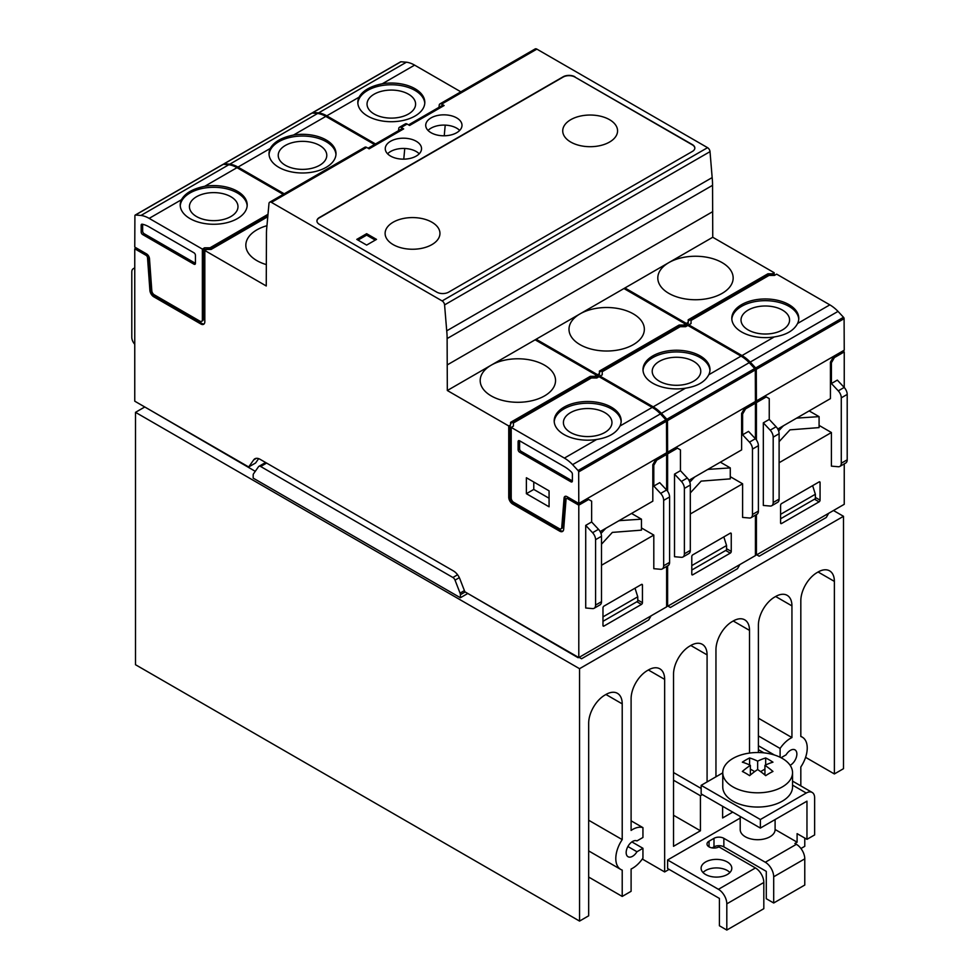 <?xml version="1.0" encoding="UTF-8"?>
<svg xmlns="http://www.w3.org/2000/svg" width="979" height="979" viewBox="0 0 979 979"><rect width="100%" height="100%" fill="white"/><g stroke="black" fill="none" stroke-linecap="round" stroke-linejoin="round"><path stroke-width="1.47" d="M284.228 193.805L237.97 167.103A31.401 18.124 -120 0 0 229.784 164.178L317.6 113.478A31.401 18.124 60 0 1 325.799 116.403L374.516 144.525M293.529 135.029A33.494 19.335 180 0 1 326.191 139.985A33.494 19.335 180 0 1 336.005 153.654A33.494 19.335 180 0 1 302.511 172.989A33.494 19.335 180 0 1 269.017 153.654A33.494 19.335 180 0 1 270.241 148.465C273.936 141.906 281.695 137.427 293.529 135.029L325.799 116.403M229.784 164.178L224.313 163.738A1.395 0.808 -120 0 0 223.714 164.35M311.616 113.331A1.395 0.808 60 0 1 312.13 113.038L317.6 113.478M670.37 607.482L667.959 606.087L670.37 607.482L737.468 568.738L739.867 564.565M666.626 605.72L667.605 606.282L755.433 555.582L755.433 515.15M731.252 551.422L731.252 533.763A1.395 0.808 120 0 0 730.273 533.188L692.777 554.836A1.395 0.808 120 0 0 691.786 556.549L691.786 574.208A1.395 0.808 120 0 0 692.777 574.783L730.273 553.135A1.395 0.808 120 0 0 731.252 551.422L726.565 548.717M667.605 606.282L667.605 565.85M667.605 491.262L667.605 453.889L677.48 448.186L680.442 449.899L680.442 470.691L674.519 474.117L674.519 556.721L681.384 557.32A6.975 4.026 -120 0 0 682.938 557.002A6.975 4.026 -120 0 0 684.382 553.808L684.382 488.423A6.975 4.026 -120 0 0 681.384 481.435L674.519 474.117M690.305 513.987L742.608 483.797L742.608 517.414L749.461 518.013A6.975 4.026 -120 0 0 751.028 517.695A6.975 4.026 -120 0 0 752.472 514.501L752.472 449.104A6.975 4.026 -120 0 0 749.461 442.129L742.608 434.811L742.608 414.007L745.57 408.879L755.433 403.189L755.433 438.763M742.608 434.811L748.519 431.384L755.384 438.714L749.461 442.129M667.605 453.889L666.626 453.314L676.489 447.623L677.48 448.186M667.605 452.176L667.47 420.64A1.395 0.808 -120 0 0 666.87 419.257L661.4 413.371L749.216 362.671L754.687 368.557A1.395 0.808 60 0 1 755.286 369.94L755.433 401.476L667.605 452.176L666.626 451.613L666.626 453.314M688.959 480.31L741.617 449.899L741.617 413.444L744.578 408.316L754.442 402.051M661.4 413.371A31.401 18.124 -120 0 0 653.201 406.836L600.017 376.12L602.232 374.847L602.232 371.714L680.197 326.705L685.618 326.705L687.833 325.42L741.03 356.123A31.401 18.124 60 0 1 749.216 362.671M653.201 406.836L685.471 388.198C697.305 386.338 705.064 381.847 708.759 374.761L741.03 356.123M685.471 388.198A33.494 19.335 180 0 1 642.995 369.572A33.494 19.335 180 0 1 663.676 351.706A33.494 19.335 180 0 1 700.169 355.903A33.494 19.335 180 0 1 709.983 369.572A33.494 19.335 180 0 1 708.759 374.761M600.017 376.12L600.017 377.258M597.545 375.838L597.545 374.7L536.125 339.236L623.941 288.536L685.373 324L683.526 325.065L679.083 325.065L599.405 371.065L599.405 374.773L597.545 375.838L652.222 407.399A31.401 18.124 60 0 1 660.409 413.933L665.879 419.82A1.395 0.808 60 0 1 666.479 421.203L666.626 452.751L578.797 503.451L578.662 471.915A1.395 0.808 -120 0 0 578.063 470.532L572.593 464.646L660.409 413.933M602.232 374.847L602.232 372.852M686.854 325.995L685.373 325.138L683.526 326.203L679.083 326.203L599.405 372.204M599.405 373.635L597.545 374.7M580.033 313.88A37.679 21.758 180 0 1 633.315 313.88A37.679 21.758 180 0 1 644.353 329.262A37.679 21.758 180 0 1 606.674 351.02A37.679 21.758 180 0 1 568.995 329.262A37.679 21.758 180 0 1 580.033 313.88M754.442 402.614L755.433 403.189M744.578 408.316L745.57 408.879M685.373 324L685.373 325.138M683.526 326.203L683.526 325.065M439.008 107.298L439.204 105.242A3.488 2.019 -120 0 1 439.914 103.921A3.488 2.019 -120 0 1 441.651 104.104L444.123 105.524L409.589 125.459L407.117 124.039A3.488 2.019 -120 0 0 405.379 123.868L399.456 127.282A3.488 2.019 -120 0 0 398.747 128.604L398.551 130.648M404.755 148.478L403.776 159.136M256.388 458.319L253.683 459.885A10.463 6.045 -120 0 1 254.858 458.796A10.463 6.045 -120 0 1 260.084 459.31L453.473 570.953A10.463 6.045 -120 0 1 459.885 578.932L464.866 591.781L578.797 657.558L578.797 505.164L567.514 498.641A2.093 1.212 -120 0 0 566.462 498.544A2.093 1.212 -120 0 0 566.033 499.351L563.671 529.296A5.58 3.218 -120 0 1 562.521 531.462A5.58 3.218 -120 0 1 559.731 531.181L512.69 504.026A5.58 3.218 -120 0 1 508.737 497.185L508.737 425.975L447.317 390.511L447.122 338.575A69.778 40.286 -120 0 0 446.718 330.841L444.576 304.897A3.488 2.019 -120 0 0 442.129 300.92L271.44 202.372L366.66 147.401L369.132 148.82L403.666 128.885A3.488 2.019 -120 0 0 401.916 128.714L368.104 148.233M403.666 128.885L401.194 127.454A3.488 2.019 -120 0 0 399.456 127.282M375.508 143.962L326.778 115.828A31.401 18.124 -120 0 0 318.591 112.903L406.407 62.203L400.937 61.763A1.395 0.808 -120 0 0 400.423 62.069M460.864 91.83L414.606 65.128A31.401 18.124 -120 0 0 406.407 62.203M382.336 83.753A33.494 19.335 180 0 1 414.998 88.71A33.494 19.335 180 0 1 424.813 102.379A33.494 19.335 180 0 1 391.319 121.714A33.494 19.335 180 0 1 357.824 102.379A33.494 19.335 180 0 1 359.048 97.202C362.744 90.631 370.503 86.152 382.336 83.753L414.606 65.128M318.591 112.903L313.121 112.475A1.395 0.808 -120 0 0 312.521 113.075M759.178 556.207L756.767 554.812L759.178 556.207L826.276 517.475L828.675 513.302M755.433 554.444L756.412 555.007L844.241 504.307L844.241 463.875M820.059 500.147L820.059 482.488A1.395 0.808 120 0 0 819.08 481.925L781.585 503.573A1.395 0.808 120 0 0 780.593 505.274L780.593 522.933A1.395 0.808 120 0 0 781.585 523.508L819.08 501.86A1.395 0.808 120 0 0 820.059 500.147L815.372 497.442M756.412 555.007L756.412 514.587M756.412 439.999L756.412 402.614L766.288 396.923L769.249 398.624L769.249 419.428L763.326 422.842L763.326 505.445L770.192 506.045A6.975 4.026 -120 0 0 771.746 505.727A6.975 4.026 -120 0 0 773.19 502.533L773.19 437.148A6.975 4.026 -120 0 0 770.192 430.16L763.326 422.842M844.241 387.488L844.241 351.914L834.377 357.604L831.416 362.732L831.416 383.535L837.326 380.109L844.192 387.439L838.269 390.854L831.416 383.535M844.192 387.439A6.975 4.026 -120 0 1 847.202 394.415L847.202 459.812A6.975 4.026 -120 0 1 845.758 463.006L839.835 466.42A6.975 4.026 -120 0 1 838.269 466.738L831.416 466.139L831.416 432.522L779.113 462.724M756.412 402.614L755.433 402.051L765.297 396.348L766.288 396.923M756.412 400.913L756.277 369.364L844.094 318.664L844.241 350.201L756.412 400.913L755.433 400.338L755.433 402.051M777.767 429.035L830.425 398.624L830.425 362.169L833.386 357.041L842.27 351.339M756.277 369.364A1.395 0.808 -120 0 0 755.678 367.982L750.208 362.095L838.024 311.395A31.401 18.124 -120 0 0 829.837 304.861L776.641 274.144L774.426 275.429L769.004 275.429L691.039 320.439L691.039 323.572L691.039 321.577M844.094 318.664A1.395 0.808 -120 0 0 843.506 317.282L838.024 311.395M750.208 362.095A31.401 18.124 -120 0 0 742.009 355.561L688.824 324.857L691.039 323.572M742.009 355.561L774.279 336.923C786.113 335.063 793.871 330.584 797.567 323.486L829.837 304.861M774.279 336.923A33.494 19.335 180 0 1 731.802 318.297A33.494 19.335 180 0 1 752.484 300.431A33.494 19.335 180 0 1 788.976 304.628A33.494 19.335 180 0 1 798.791 318.297A33.494 19.335 180 0 1 797.567 323.486M688.824 324.857L688.824 325.995M774.181 275.001L774.181 272.725L772.333 273.79L767.891 273.79L688.213 319.79L688.213 323.498L686.352 324.563L687.833 325.42M774.67 275.283L773.19 274.438L767.891 274.928L688.213 320.941M686.352 324.563L686.352 323.425L624.932 287.961L712.749 237.261L712.553 185.325A69.778 40.286 -120 0 0 712.161 177.591L710.02 151.647A3.488 2.019 -120 0 0 707.56 147.67L536.871 49.121A3.488 2.019 -120 0 0 535.134 48.95L439.914 103.921M688.213 322.36L686.352 323.425M774.181 272.725L712.749 237.261M668.841 262.617A37.679 21.758 180 0 1 722.123 262.617A37.679 21.758 180 0 1 733.161 277.999A37.679 21.758 180 0 1 695.482 299.745A37.679 21.758 180 0 1 657.802 277.999A37.679 21.758 180 0 1 668.841 262.617M574.954 76.803A8.37 4.834 180 0 0 563.109 76.803L319.387 217.522A8.37 4.834 180 0 0 316.927 220.936A8.37 4.834 180 0 0 319.387 224.35L436.805 292.146A8.37 4.834 180 0 0 448.651 292.146L692.373 151.439A8.37 4.834 180 0 0 694.833 148.013A8.37 4.834 180 0 0 692.373 144.598L574.954 77.084A8.37 4.834 0 0 0 563.109 77.084L319.387 217.803A8.37 4.834 0 0 0 316.939 221.083M390.572 156.077A18.136 10.475 0 0 0 410.348 158.353A18.136 10.475 0 0 0 421.545 148.673A18.136 10.475 0 0 0 403.409 138.198A18.136 10.475 0 0 0 385.261 148.673A18.136 10.475 0 0 0 390.572 156.077M431.029 132.716A18.136 10.475 0 0 0 450.805 134.992A18.136 10.475 0 0 0 462.002 125.312A18.136 10.475 0 0 0 443.866 114.837A18.136 10.475 0 0 0 425.718 125.312A18.136 10.475 0 0 0 431.029 132.716M387.586 153.801A18.136 10.475 180 0 1 416.234 151.525A18.136 10.475 180 0 1 419.22 153.801M271.44 202.372A3.488 2.019 -120 0 0 269.69 202.2A3.488 2.019 -120 0 0 268.98 203.522L266.839 226.993A69.778 40.286 -120 0 0 266.447 234.262L266.251 285.966L204.819 250.502L204.819 321.724A5.58 3.218 -120 0 1 203.669 324.269A5.58 3.218 -120 0 1 200.879 324L153.825 296.833A5.58 3.218 -120 0 1 149.897 290.408L147.523 257.722A2.093 1.212 -120 0 0 146.055 255.311L134.759 248.801L134.759 401.194L248.69 466.971L253.683 459.885M447.317 390.511L535.134 339.811L596.566 375.275L594.718 376.34L590.276 376.34L510.597 422.341L510.597 424.91L508.737 425.975M491.225 365.155A37.679 21.758 180 0 1 544.508 365.155A37.679 21.758 180 0 1 555.546 380.537A37.679 21.758 180 0 1 517.867 402.296A37.679 21.758 180 0 1 480.187 380.537A37.679 21.758 180 0 1 491.225 365.155M136.24 247.944L134.759 248.801M642.444 602.697L642.444 585.038A1.395 0.808 120 0 0 641.465 584.463L603.97 606.111A1.395 0.808 120 0 0 602.978 607.824L602.978 625.483A1.395 0.808 120 0 0 603.97 626.058L641.465 604.41A1.395 0.808 120 0 0 642.444 602.697L637.757 599.992M601.498 565.262L653.801 535.072L653.801 568.689L660.654 569.288A6.975 4.026 -120 0 0 662.22 568.97A6.975 4.026 -120 0 0 663.664 565.776L663.664 500.379A6.975 4.026 -120 0 0 660.654 493.404L653.801 486.073L653.801 465.282L656.75 460.154L666.626 454.464L666.626 490.038M666.626 566.425L666.626 606.858L578.797 657.558M653.801 486.073L659.711 482.659L666.577 489.989L660.654 493.404M585.711 525.393L592.576 532.711A6.975 4.026 -120 0 1 595.575 539.686L595.575 605.083A6.975 4.026 -120 0 1 594.131 608.277A6.975 4.026 -120 0 1 592.576 608.595L585.711 607.996L585.711 525.393L591.634 521.966L591.634 501.175L588.673 499.461L578.797 505.164M267.891 215.515L209.995 248.935L203.338 249.645L204.819 250.502L206.667 249.437L211.109 249.437L267.781 216.714M266.251 264.575A37.679 21.758 180 0 1 245.839 245.239A37.679 21.758 180 0 1 266.961 225.696M258.652 458.637L255.605 462.981L248.69 466.971M149.285 409.577L255.274 471.34M581.563 658.757L579.152 657.362L581.563 658.757L648.661 620.013L651.059 615.84M600.151 531.573L652.809 501.175L652.809 464.719L655.771 459.592L665.634 453.889L666.626 454.464M655.771 459.592L656.75 460.154M567.514 498.641L568.505 498.078L578.797 503.451L567.012 496.647A4.185 2.423 -120 0 0 564.92 496.439A4.185 2.423 -120 0 0 564.075 498.066L565.054 497.503L562.729 526.898A3.488 2.019 -120 0 1 562.019 528.244L561.028 528.819A3.488 2.019 -120 0 0 561.738 527.461L564.075 498.066M578.797 504.026L587.681 498.898L588.673 499.461M572.593 464.646A31.401 18.124 -120 0 0 564.393 458.099L596.664 439.473C608.497 437.601 616.256 433.122 619.952 426.036L652.222 407.399M564.393 458.099L511.209 427.395L513.424 426.11L513.424 422.977L591.377 377.98L596.811 377.98L599.026 376.695M596.664 439.473A33.494 19.335 180 0 1 554.187 420.848A33.494 19.335 180 0 1 574.869 402.981A33.494 19.335 180 0 1 611.361 407.178A33.494 19.335 180 0 1 621.175 420.848A33.494 19.335 180 0 1 619.952 426.036M147.523 257.722L148.514 257.159A2.093 1.212 -120 0 0 147.034 254.748L136.73 248.225M134.759 247.087L146.544 253.891A4.185 2.423 -120 0 1 149.493 258.713L151.818 290.8A3.488 2.019 -120 0 0 154.278 294.814L199.887 321.149A3.488 2.019 -120 0 0 201.625 321.32A3.488 2.019 -120 0 0 202.359 319.729L202.359 249.082L149.163 218.378A31.401 18.124 -120 0 0 140.976 215.453L135.494 215.013A1.395 0.808 -120 0 0 134.906 215.71L134.759 247.087M222.808 164.607A1.395 0.808 60 0 1 223.322 164.313L228.792 164.753A31.401 18.124 60 0 1 236.991 167.666L283.249 194.38M140.976 215.453L228.792 164.753M204.721 186.304C192.887 188.702 185.129 193.181 181.433 199.74A33.494 19.335 180 0 0 180.209 204.929A33.494 19.335 180 0 0 213.703 224.264A33.494 19.335 180 0 0 247.197 204.929A33.494 19.335 180 0 0 237.383 191.26A33.494 19.335 180 0 0 204.721 186.304L236.991 167.666M268.001 214.315L209.995 247.797L204.574 247.797L202.359 249.082M596.566 375.275L596.566 376.413L594.718 377.478L594.718 376.34M598.047 377.258L596.566 376.413M594.718 377.478L590.276 377.478L510.597 423.479M510.597 424.91L509.729 426.538L509.729 496.622A5.58 3.218 -120 0 0 513.681 503.451L560.722 530.618A5.58 3.218 -120 0 0 562.974 531.095M561.028 528.819A3.488 2.019 -120 0 1 559.278 528.648L513.681 502.313A3.488 2.019 -120 0 1 511.209 498.042L511.209 427.395L509.729 426.538M513.424 426.11L513.424 424.127M203.338 249.645L203.338 319.154A3.488 2.019 -120 0 1 202.616 320.757L201.625 321.32M148.514 257.159L150.876 289.833A5.58 3.218 -120 0 0 154.817 296.27L201.858 323.425A5.58 3.218 -120 0 0 204.109 323.914M568.505 498.078A2.093 1.212 -120 0 0 567.453 497.968L566.462 498.544M565.483 496.255A4.185 2.423 -120 0 0 565.054 497.503M578.099 657.717L467.301 593.188M193.964 252.79L149.163 226.92A31.401 18.124 -120 0 0 142.188 224.191A2.093 1.212 -120 0 0 141.612 224.264A2.093 1.212 -120 0 0 141.172 225.231L141.172 231.986A2.093 1.212 -120 0 0 142.653 234.556L193.964 264.183A2.093 1.212 -120 0 0 195.017 264.281A2.093 1.212 -120 0 0 195.445 263.327L195.445 255.348A2.093 1.212 -120 0 0 193.964 252.79M571.369 471.976A31.401 18.124 -120 0 0 564.393 466.653L519.592 440.783A2.093 1.212 -120 0 0 518.552 440.685A2.093 1.212 -120 0 0 518.111 441.639L518.111 449.618A2.093 1.212 -120 0 0 519.592 452.176L570.904 481.803A2.093 1.212 -120 0 0 571.956 481.913A2.093 1.212 -120 0 0 572.385 480.946L572.385 474.191A2.093 1.212 -120 0 0 571.369 471.976M549.072 506.804L549.072 490.846L526.384 477.74L526.384 493.697L549.072 506.804M842.76 351.057L844.241 351.914M800.822 785.892L800.822 766.961A23.729 13.694 120 0 0 802.327 737.175A23.729 13.694 120 0 0 800.822 736.502L800.822 600.763A23.031 13.29 120 0 1 817.6 572.287A23.031 13.29 120 0 1 829.605 570.855A23.031 13.29 120 0 1 834.377 581.391L834.377 773.948L843.494 768.686L843.494 516.3L579.544 668.694L135.506 412.33L135.506 664.717L579.544 921.08L588.673 915.806L588.673 723.248A23.031 13.29 120 0 1 605.438 694.772A23.031 13.29 120 0 1 617.455 693.34A23.031 13.29 120 0 1 622.216 703.877L622.216 839.615L588.673 820.243M843.494 516.3L833.484 510.524M144.782 406.983L135.506 412.33M834.377 773.948L805.595 757.342M579.544 668.694L579.544 921.08M622.216 839.615A23.729 13.694 120 0 0 620.723 869.413A23.729 13.694 120 0 0 622.216 870.086L622.216 896.434L588.673 877.062M622.216 896.434L631.1 891.306L631.1 869.022A23.729 13.694 120 0 0 642.946 858.118L642.946 848.291L631.883 841.916M642.946 848.291L636.962 851.754L627.894 846.517M631.1 820.818L642.946 827.647L642.946 837.473L636.962 840.924A9.068 5.238 120 0 0 627.967 846.382A9.068 5.238 120 0 0 628.041 856.723A9.068 5.238 120 0 0 636.962 851.754M642.946 827.647A23.729 13.694 120 0 0 631.1 830.425L631.1 698.749A23.031 13.29 120 0 1 647.376 670.554L648.367 669.979A23.031 13.29 120 0 1 659.883 668.841A23.031 13.29 120 0 1 664.655 679.377L664.655 871.946L642.297 859.036M664.655 871.946L669.085 869.376M758.395 752.533L758.395 625.263A23.031 13.29 120 0 1 774.67 597.055L775.662 596.492A23.031 13.29 120 0 1 787.177 595.342A23.031 13.29 120 0 1 791.938 605.891L791.938 737.566L758.395 718.194M791.938 737.566A23.729 13.694 120 0 0 780.104 748.458L758.395 735.927M774.413 755.005L758.395 745.753M780.104 748.458L780.104 757.244M781.058 757.734L786.088 754.833A9.068 5.238 120 0 1 794.997 749.865A9.068 5.238 120 0 1 796.319 757.342A9.068 5.238 120 0 1 790.126 765.309M763.901 752.851L758.395 749.669M749.51 753.084L749.51 630.39A23.031 13.29 120 0 0 744.738 619.842A23.031 13.29 120 0 0 733.234 620.98L732.243 621.555A23.031 13.29 120 0 0 715.955 649.75L715.955 776.8L707.083 781.927L707.083 654.878A23.031 13.29 120 0 0 702.31 644.341A23.031 13.29 120 0 0 690.795 645.479L689.816 646.054A23.031 13.29 120 0 0 673.528 674.25L673.528 846.309L700.426 830.779L700.426 795.743L702.396 794.605M726.81 930.05L726.81 903.85A11.858 6.853 -120 0 0 718.427 889.311L755.433 867.957A11.858 6.853 -120 0 1 763.816 882.483L763.816 908.683L726.81 930.05L719.418 925.779L719.418 898.428L667.605 868.52L667.605 859.978L740.21 818.065M722.624 806.28L722.624 817.967L732.733 812.117M700.426 795.743L673.528 780.214M701.16 788.474L673.528 772.529M700.426 830.779L673.528 815.25M804.775 838.073L804.775 846.309L800.944 848.512M755.433 867.957L718.916 846.872A6.975 4.026 0 0 1 711.317 847.741A6.975 4.026 0 0 1 707.009 844.02A6.975 4.026 0 0 1 709.053 841.181L713.985 838.33A6.975 4.026 0 0 1 723.86 838.33L723.86 846.872L766.288 871.371L766.288 898.722L773.691 902.993L773.691 876.78A11.858 6.853 -120 0 0 765.297 862.254L796.38 844.314L794.899 843.457L797.102 842.185L775.099 829.482M723.86 846.872A6.975 4.026 0 0 0 713.985 846.872L712.186 847.912M729.906 872.509A15.346 8.86 0 0 0 716.457 867.92A15.346 8.86 0 0 0 703.008 872.509M667.605 859.978L718.427 889.311M723.86 838.33L765.297 862.254M705.602 874.504A15.346 8.86 0 0 0 722.331 876.425A15.346 8.86 0 0 0 731.802 868.238A15.346 8.86 0 0 0 716.457 859.378A15.346 8.86 0 0 0 701.099 868.238A15.346 8.86 0 0 0 705.602 874.504M707.083 781.927L701.16 785.342L760.365 819.521L760.365 828.075L806.965 801.165L806.965 839.333L797.102 833.643L797.102 842.185M722.759 772.872L715.955 776.8M701.16 785.342L701.16 793.896L760.365 828.075M806.965 839.333L814.638 834.916L814.638 797.873A11.858 6.853 120 0 0 812.178 792.452A11.858 6.853 120 0 0 806.243 793.039L760.365 819.521M722.759 772.664L722.759 786.908A34.889 20.143 0 0 0 732.977 801.152A34.889 20.143 0 0 0 770.999 805.521A34.889 20.143 0 0 0 792.537 786.908L792.537 772.664A34.889 20.143 0 0 0 773.875 754.833A34.889 20.143 0 0 0 722.759 772.664A34.889 20.143 0 0 0 732.977 786.908A34.889 20.143 0 0 0 770.999 791.277A34.889 20.143 0 0 0 792.537 772.664M773.691 902.993L804.775 885.04L804.775 858.84A11.858 6.853 -120 0 0 796.38 844.314M740.21 816.437L740.21 829.641A17.438 10.071 0 0 0 745.313 836.764A17.438 10.071 0 0 0 764.33 838.942A17.438 10.071 0 0 0 775.099 829.641L775.099 819.57M772.969 762.176A67.796 39.136 -120 0 0 765.688 757.966A69.582 40.176 120 0 0 757.648 761.148A69.582 40.176 -120 0 0 749.608 757.966A67.796 39.136 120 0 0 742.339 762.176A69.582 40.176 60 0 1 750.379 765.345A69.582 40.176 120 0 0 742.339 771.452A67.796 39.136 60 0 1 749.608 775.649A69.582 40.176 -60 0 1 757.648 769.543A69.582 40.176 60 0 1 765.688 775.649A67.796 39.136 -60 0 1 772.969 771.452A69.582 40.176 -120 0 0 764.929 765.345A69.582 40.176 -60 0 1 772.969 762.176M764.929 765.345L764.929 775.001M765.688 757.966L765.688 764.978M757.648 761.148L757.648 769.543M764.929 769.115L760.61 771.611M749.608 757.966L749.608 764.978M754.699 771.611L750.379 769.115M750.379 765.345L750.379 775.001M366.66 147.401A3.488 2.019 -120 0 0 364.922 147.217L269.69 202.2M536.125 339.236L535.134 339.811M624.932 287.961L623.941 288.536M447.122 338.575L712.553 185.325M446.718 330.841L712.161 177.591M833.386 357.041L834.377 357.604M772.333 274.928L772.333 273.79M533.775 482.023L533.775 489.427L526.384 493.697M533.775 489.427L549.072 498.25M452.898 577.488L260.671 466.506A3.488 2.019 -120 0 0 258.921 466.334A3.488 2.019 -120 0 0 258.529 466.689L253.5 473.848A3.488 2.019 -120 0 0 253.169 475.084L253.169 478.107L460.387 597.741L460.387 594.718A3.488 2.019 -120 0 0 460.057 593.103L455.027 580.143A3.488 2.019 -120 0 0 452.898 577.488L457.585 574.771M467.301 593.751L460.387 597.741M518.111 441.639L519.592 440.783L519.592 448.761A2.093 1.212 -120 0 0 521.073 451.319L572.385 480.946L570.904 481.803M204.574 248.935L204.574 247.797M142.653 224.289A2.093 1.212 -120 0 0 142.653 224.375L142.653 231.142A2.093 1.212 -120 0 0 144.133 233.7L195.445 263.327L193.964 264.183M694.821 148.159A8.37 4.834 0 0 0 692.373 144.88L574.954 77.084M366.648 245.093L376.511 239.39L366.648 233.7L356.784 239.39L366.648 245.093M570.757 142.065A27.424 15.835 0 0 0 600.641 145.492A27.424 15.835 0 0 0 617.565 130.868A27.424 15.835 0 0 0 609.538 119.671A27.424 15.835 0 0 0 579.654 116.244A27.424 15.835 0 0 0 562.729 130.868A27.424 15.835 0 0 0 570.757 142.065M393.142 244.603A27.424 15.835 0 0 0 423.026 248.042A27.424 15.835 0 0 0 439.95 233.418A27.424 15.835 0 0 0 431.923 222.221A27.424 15.835 0 0 0 402.039 218.782A27.424 15.835 0 0 0 385.114 233.418A27.424 15.835 0 0 0 393.142 244.603M375.287 240.112L366.648 235.119L366.648 233.7M366.648 235.119L358.02 240.112M459.677 130.44A18.136 10.475 0 0 0 443.866 125.092A18.136 10.475 0 0 0 428.043 130.44M691.786 570.047L726.565 549.965L726.565 545.523L723.824 536.908M691.786 565.605L726.565 545.523M780.593 518.784L815.372 498.703L815.372 494.248L812.631 485.645M780.593 514.33L815.372 494.248M602.978 621.322L637.757 601.241L637.757 596.798L635.016 588.183M602.978 616.88L637.757 596.798M741.617 413.444L742.608 414.007M730.273 476.675L742.608 483.797M682.938 557.002L688.861 553.588A6.975 4.026 -120 0 0 690.305 550.394L690.305 484.997A6.975 4.026 -120 0 0 687.295 478.021L680.442 470.691M830.425 362.169L831.416 362.732M819.08 425.4L831.416 432.522M839.835 466.42A6.975 4.026 -120 0 0 841.279 463.226L841.279 397.841A6.975 4.026 -120 0 0 838.269 390.854M771.746 505.727L777.669 502.313A6.975 4.026 -120 0 0 779.113 499.119L779.113 433.721A6.975 4.026 -120 0 0 776.102 426.746L769.249 419.428M652.809 464.719L653.801 465.282M641.465 527.95L653.801 535.072M594.131 608.277L600.054 604.863A6.975 4.026 -120 0 0 601.498 601.669L601.498 536.272A6.975 4.026 -120 0 0 598.487 529.296L591.634 521.966M751.028 517.695L756.951 514.281A6.975 4.026 -120 0 0 758.395 511.087L758.395 445.69A6.975 4.026 -120 0 0 755.384 438.714M662.22 568.97L668.143 565.556A6.975 4.026 -120 0 0 669.587 562.362L669.587 496.965A6.975 4.026 -120 0 0 666.577 489.989M134.759 268.417A6.975 4.026 -120 0 0 133.242 268.735A6.975 4.026 -120 0 0 131.798 271.929L131.798 337.327A6.975 4.026 -120 0 0 134.759 344.253M643.032 370.429A33.494 19.335 180 0 1 664.362 353.26A33.494 19.335 180 0 1 700.169 357.604A33.494 19.335 180 0 1 709.946 370.429M693.658 361.373A24.279 14.024 180 0 1 700.768 371.286A24.279 14.024 180 0 1 676.489 385.298A24.279 14.024 180 0 1 652.21 371.286A24.279 14.024 180 0 1 667.201 358.326A24.279 14.024 180 0 1 693.658 361.373M269.054 154.511A33.494 19.335 180 0 1 290.384 137.341A33.494 19.335 180 0 1 326.191 141.698A33.494 19.335 180 0 1 335.968 154.511M319.68 145.455A24.279 14.024 180 0 1 326.79 155.367A24.279 14.024 180 0 1 302.511 169.379A24.279 14.024 180 0 1 278.232 155.367A24.279 14.024 180 0 1 293.223 142.42A24.279 14.024 180 0 1 319.68 145.455M554.224 421.704A33.494 19.335 180 0 1 575.554 404.535A33.494 19.335 180 0 1 611.361 408.879A33.494 19.335 180 0 1 621.139 421.704M604.851 412.636A24.279 14.024 180 0 1 611.961 422.561A24.279 14.024 180 0 1 587.681 436.573A24.279 14.024 180 0 1 563.402 422.561A24.279 14.024 180 0 1 578.393 409.601A24.279 14.024 180 0 1 604.851 412.636M180.246 205.786A33.494 19.335 180 0 1 201.576 188.617A33.494 19.335 180 0 1 237.383 192.961A33.494 19.335 180 0 1 247.161 205.786M230.873 196.73A24.279 14.024 180 0 1 237.983 206.642A24.279 14.024 180 0 1 213.703 220.654A24.279 14.024 180 0 1 189.424 206.642A24.279 14.024 180 0 1 204.415 193.683A24.279 14.024 180 0 1 230.873 196.73M731.839 319.154A33.494 19.335 180 0 1 753.169 301.985A33.494 19.335 180 0 1 788.976 306.341A33.494 19.335 180 0 1 798.754 319.154M782.466 310.098A24.279 14.024 180 0 1 789.576 320.011A24.279 14.024 180 0 1 765.297 334.023A24.279 14.024 180 0 1 741.017 320.011A24.279 14.024 180 0 1 756.008 307.063A24.279 14.024 180 0 1 782.466 310.098M357.861 103.236A33.494 19.335 180 0 1 379.191 86.066A33.494 19.335 180 0 1 414.998 90.423A33.494 19.335 180 0 1 424.776 103.236M408.488 94.18A24.279 14.024 180 0 1 415.598 104.092A24.279 14.024 180 0 1 391.319 118.116A24.279 14.024 180 0 1 367.039 104.092A24.279 14.024 180 0 1 382.03 91.145A24.279 14.024 180 0 1 408.488 94.18M690.305 492.939L701.16 481.117L730.273 478.878L730.273 467.901L709.751 469.259A30.006 17.328 120 0 0 707.536 469.577M694.784 476.944A30.006 17.328 120 0 0 692.569 479.184L689.803 482.194M720.348 462.174L730.273 467.901M779.113 441.664L789.967 429.854L819.08 427.603L819.08 416.626L798.558 417.996A30.006 17.328 120 0 0 796.343 418.302M783.592 425.669A30.006 17.328 120 0 0 781.377 427.909L778.611 430.919M809.156 410.911L819.08 416.626M601.498 544.214L612.352 532.392L641.465 530.153L641.465 519.176L620.943 520.534A30.006 17.328 120 0 0 618.728 520.852M605.977 528.219A30.006 17.328 120 0 0 603.762 530.447L600.996 533.469M631.541 513.449L641.465 519.176M445.212 125.128L444.233 135.787M444.123 105.524A3.488 2.019 -120 0 0 442.373 105.353L408.561 124.871M767.891 274.928L767.891 273.79M679.083 326.203L679.083 325.065M590.276 377.478L590.276 376.34M209.995 248.935L209.995 247.797M237.97 167.103L270.241 148.465M224.313 163.738L312.13 113.038M667.47 420.64L755.286 369.94M666.87 419.257L754.687 368.557M326.778 115.828L359.048 97.202M313.121 112.475L400.937 61.763M755.678 367.982L843.506 317.282M441.651 104.104L536.871 49.121M401.194 127.454L407.117 124.039M442.129 300.92L707.56 147.67M578.662 471.915L666.479 421.203M578.063 470.532L665.879 419.82M135.494 215.013L223.322 164.313M149.163 218.378L181.433 199.74M622.216 703.877L605.94 694.478M664.655 679.377L648.367 669.979M791.938 605.891L775.662 596.492M834.377 581.391L818.089 571.993M707.083 654.878L690.795 645.479M749.51 630.39L733.234 620.98M709.053 841.181L709.053 846.872M713.985 838.33L713.985 846.872M792.537 785.121L806.243 793.039M763.816 882.483L726.81 903.85M804.775 858.84L773.691 876.78M447.317 364.873L712.749 211.623M444.576 304.897L710.02 151.647M266.606 463.079L260.671 466.506M459.322 577.659L455.027 580.143M464.413 590.594L460.057 593.103M465.184 591.965L460.387 594.718M519.592 448.761L518.111 449.618M521.073 451.319L519.592 452.176M561.738 527.461L562.729 526.898M559.731 531.181L560.722 530.618M512.69 504.026L513.681 503.451M508.737 497.185L509.729 496.622M202.359 319.729L203.338 319.154M146.055 255.311L147.034 254.748M149.897 290.408L150.876 289.833M153.825 296.833L154.817 296.27M200.879 324L201.858 323.425M142.653 224.375L141.172 225.231M142.653 231.142L141.172 231.986M144.133 233.7L142.653 234.556M725.684 550.479L730.273 553.135M730.273 533.188L731.252 533.763M691.786 574.208L692.777 574.783M814.491 499.204L819.08 501.86M819.08 481.925L820.059 482.488M780.593 522.933L781.585 523.508M636.876 601.755L641.465 604.41M641.465 584.463L642.444 585.038M602.978 625.483L603.97 626.058M684.382 553.808L690.305 550.394M684.382 488.423L690.305 484.997M681.384 481.435L687.295 478.021M758.395 445.69L752.472 449.104M758.395 511.087L752.472 514.501M669.587 496.965L663.664 500.379M669.587 562.362L663.664 565.776M773.19 502.533L779.113 499.119M773.19 437.148L779.113 433.721M770.192 430.16L776.102 426.746M847.202 394.415L841.279 397.841M847.202 459.812L841.279 463.226M595.575 605.083L601.498 601.669M595.575 539.686L601.498 536.272M592.576 532.711L598.487 529.296M691.737 478.694L692.569 479.184M708.906 468.782L709.751 469.259M780.544 427.419L781.377 427.909M797.726 417.507L798.558 417.996M602.929 529.969L603.762 530.447M620.099 520.057L620.943 520.534M223.995 163.811L311.824 113.099M312.803 112.536L400.631 61.824M135.188 215.074L223.016 164.374M620.723 869.413L588.673 850.91M802.327 737.175L800.822 736.306M792.537 781.107L812.178 792.452M265.59 462.48L258.921 466.334M133.242 268.735L134.759 267.867"/></g></svg>
